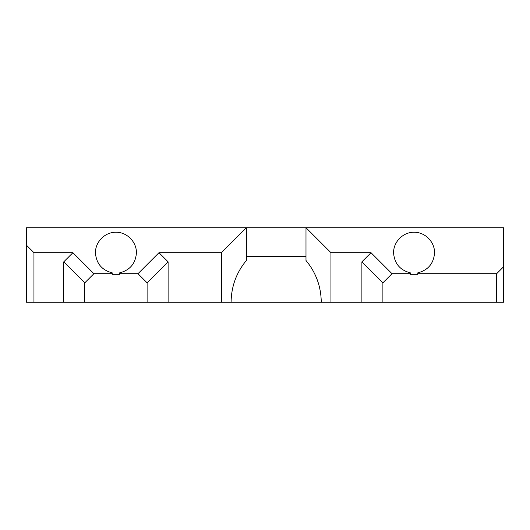<?xml version="1.0" encoding="UTF-8"?>
<svg xmlns="http://www.w3.org/2000/svg" width="530" height="530" viewBox="0 0 530 530"><rect width="100%" height="100%" fill="white"/><g stroke="black" fill="none" stroke-linecap="round" stroke-linejoin="round"><path stroke-width="0.79" d="M382.892 302.266L382.892 282.834L392.021 273.705L410.339 273.705L410.339 274.315L417.786 274.315L417.786 273.705L496.656 273.705L496.656 302.266L361.891 302.266L361.891 261.833L382.892 282.834M147.108 282.834L147.108 302.266L84.767 302.266L84.767 282.834L93.896 273.705L112.214 273.705L112.214 274.315L119.667 274.315L119.667 273.705L137.979 273.705L147.108 282.834L168.109 261.833L158.98 252.704L137.979 273.705M119.667 272.857C130.062 270.141 135.653 263.423 136.435 252.704C136.515 241.733 126.902 232.127 115.938 232.206C104.973 232.127 95.36 241.733 95.44 252.704C96.222 263.423 101.813 270.141 112.214 272.857L112.214 273.705M119.661 273.705L119.661 272.857M417.786 273.705L417.786 272.857C428.187 270.141 433.778 263.423 434.56 252.704C434.64 241.733 425.027 232.127 414.062 232.206C403.098 232.127 393.485 241.733 393.565 252.704C394.346 263.423 399.938 270.141 410.339 272.857L410.339 273.705M392.021 273.705L371.02 252.704L330.959 252.704L305.989 227.734L503.5 227.734L503.5 266.862L496.656 273.705M496.656 302.266L503.5 302.266L503.5 266.862M410.339 274.315L417.786 274.315M112.214 274.315L119.667 274.315M33.953 302.266L33.953 252.704L26.5 245.251L26.5 302.266L63.766 302.266L63.766 261.833L84.767 282.834M63.766 302.266L84.767 302.266M147.108 302.266L168.109 302.266L168.109 261.833M361.891 261.833L371.02 252.704M26.5 245.251L26.5 227.734L246.364 227.734L246.364 260.455C236.367 272.599 231.279 286.538 231.087 302.266L330.959 302.266L330.959 252.704M330.959 302.266L361.891 302.266M168.109 302.266L221.401 302.266L221.401 252.704L246.364 227.734L305.989 227.734L305.989 260.455C315.993 272.599 321.081 286.538 321.273 302.266M93.896 273.705L72.895 252.704L33.953 252.704M63.766 261.833L72.895 252.704M221.401 302.266L231.087 302.266M221.401 252.704L158.98 252.704M305.989 256.414L246.364 256.414"/></g></svg>
